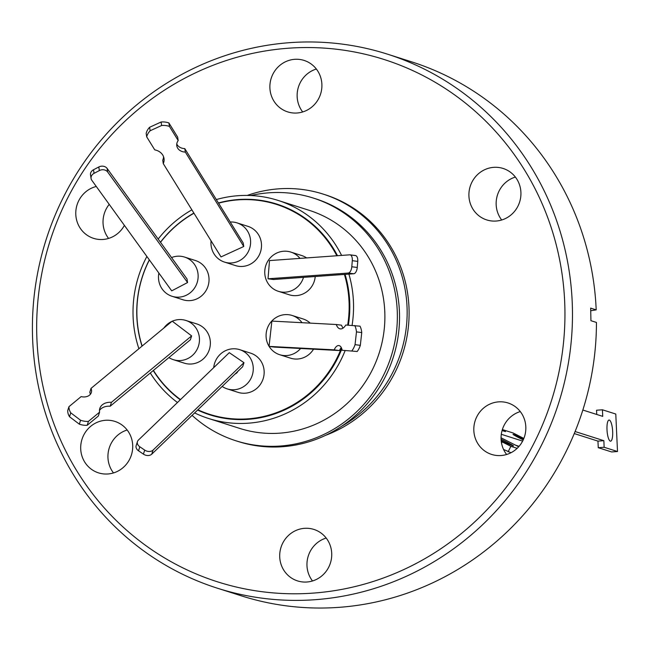 <?xml version="1.0" encoding="UTF-8"?>
<svg xmlns="http://www.w3.org/2000/svg" width="650" height="650" viewBox="0 0 650 650"><rect width="100%" height="100%" fill="white"/><g stroke="black" fill="none" stroke-linecap="round" stroke-linejoin="round"><path stroke-width="0.97" d="M250.811 195.528A127.384 122.265 107.7 0 1 271.96 192.627A127.384 122.265 107.7 0 1 313.267 198.047A127.384 122.265 107.7 0 1 395.996 335.319A127.384 122.265 107.7 0 1 277.274 446.209A127.384 122.265 107.7 0 1 235.966 440.798L238.144 441.488A127.384 122.265 -72.3 0 0 279.451 446.899A127.384 122.265 -72.3 0 0 341.396 426.416A127.384 122.265 -72.3 0 0 406.746 302.136A127.384 122.265 -72.3 0 0 323.058 194.066A127.384 122.265 -72.3 0 0 281.751 188.654A127.384 122.265 -72.3 0 0 247.236 195.423M235.966 440.798A127.384 122.265 107.7 0 1 192.091 415.366M345.118 350.659A114.441 109.842 107.7 0 1 245.668 423.345A114.441 109.842 107.7 0 1 208.561 418.486A114.441 109.842 107.7 0 1 194.626 412.929M177.466 402.512A114.441 109.842 107.7 0 1 150.296 373.002M138.889 348.733A114.441 109.842 107.7 0 1 146.876 256.466M158.169 239.054A114.441 109.842 107.7 0 1 191.88 209.852M216.328 199.566A114.441 109.842 107.7 0 1 240.898 195.536A114.441 109.842 107.7 0 1 278.005 200.395A114.441 109.842 107.7 0 1 341.599 255.418M208.561 418.486L239.891 428.464A114.441 109.842 -72.3 0 0 277.006 433.323A114.441 109.842 -72.3 0 0 383.662 333.71A114.441 109.842 -72.3 0 0 309.343 210.373L278.005 200.395M278.054 204.482A110.565 106.121 -72.3 0 0 263.729 201.232M197.608 410.061A110.565 106.121 -72.3 0 0 209.731 414.798A110.565 106.121 -72.3 0 0 245.586 419.494A110.565 106.121 -72.3 0 0 341.827 348.887M348.343 325.146A110.565 106.121 -72.3 0 0 345.053 274.381M337.496 255.71A110.565 106.121 -72.3 0 0 276.827 204.084A110.565 106.121 -72.3 0 0 240.971 199.388A110.565 106.121 -72.3 0 0 218.424 202.954M344.411 274.422A110.159 105.731 107.7 0 1 349.131 304.379A110.159 105.731 107.7 0 1 347.661 325.114M341.461 347.945A110.159 105.731 107.7 0 1 209.584 414.318A110.159 105.731 107.7 0 1 197.893 409.784A110.565 106.121 -72.3 0 0 210.957 415.179M180.513 399.579A110.159 105.731 107.7 0 1 153.424 370.411M142.147 346.036A110.159 105.731 107.7 0 1 136.882 314.332A110.159 105.731 107.7 0 1 149.386 259.943M209.584 414.318L212.306 415.188A110.159 105.731 -72.3 0 0 226.752 418.649M230.222 222.007A20.589 19.76 107.7 0 1 230.352 221.999A20.589 19.76 107.7 0 1 237.023 222.877A20.589 19.76 107.7 0 1 250.396 245.058A20.589 19.76 107.7 0 1 231.213 262.974A20.589 19.76 107.7 0 1 224.534 262.104A20.589 19.76 107.7 0 1 211.055 240.825M237.023 222.877L247.926 226.346A20.589 19.76 107.7 0 1 261.292 248.528A20.589 19.76 107.7 0 1 242.109 266.451A20.589 19.76 107.7 0 1 235.43 265.574L224.534 262.104M213.704 367.656A20.589 19.76 107.7 0 1 233.009 348.79A20.589 19.76 107.7 0 1 239.679 349.659A20.589 19.76 107.7 0 1 253.053 371.849A20.589 19.76 107.7 0 1 233.862 389.764A20.589 19.76 107.7 0 1 227.191 388.887A20.589 19.76 107.7 0 1 222.17 386.433M239.679 349.659L250.583 353.137A20.589 19.76 107.7 0 1 263.949 375.318A20.589 19.76 107.7 0 1 244.766 393.234A20.589 19.76 107.7 0 1 238.087 392.364L227.191 388.887M303.509 277.355A20.589 19.76 107.7 0 1 285.009 292.183A20.589 19.76 107.7 0 1 278.338 291.306A20.589 19.76 107.7 0 1 264.964 269.124A20.589 19.76 107.7 0 1 284.148 251.209A20.589 19.76 107.7 0 1 290.826 252.078A20.589 19.76 107.7 0 1 299.983 258.391M315.234 276.518A20.589 19.76 107.7 0 1 295.912 295.652A20.589 19.76 107.7 0 1 289.234 294.783L278.338 291.306M300.617 348.481A20.589 19.76 107.7 0 1 286.341 355.574A20.589 19.76 107.7 0 1 279.662 354.705A20.589 19.76 107.7 0 1 269.116 346.409M269.059 346.32A20.589 19.76 107.7 0 1 268.466 325.748A20.589 19.76 107.7 0 1 285.48 314.6A20.589 19.76 107.7 0 1 292.151 315.477A20.589 19.76 107.7 0 1 301.99 322.692M313.536 349.172A20.589 19.76 107.7 0 1 297.237 359.044A20.589 19.76 107.7 0 1 290.566 358.174L279.662 354.705M172.266 321.214A20.589 19.76 107.7 0 1 185.884 320.458A20.589 19.76 107.7 0 1 199.469 339.137A20.589 19.76 107.7 0 1 173.388 359.686A20.589 19.76 107.7 0 1 168.911 357.581M185.884 320.458L196.779 323.928A20.589 19.76 107.7 0 1 210.364 342.615A20.589 19.76 107.7 0 1 184.291 363.155L173.388 359.686M171.551 257.562A20.589 19.76 107.7 0 1 177.881 256.189A20.589 19.76 107.7 0 1 184.551 257.067A20.589 19.76 107.7 0 1 197.925 279.248A20.589 19.76 107.7 0 1 178.734 297.164A20.589 19.76 107.7 0 1 172.063 296.294A20.589 19.76 107.7 0 1 158.868 273.065M184.551 257.067L195.455 260.536A20.589 19.76 107.7 0 1 208.821 282.717A20.589 19.76 107.7 0 1 189.638 300.641A20.589 19.76 107.7 0 1 182.959 299.764L172.063 296.294M237.884 371.321A5.094 4.891 107.7 0 1 235.072 374.018M153.051 450.117A6.118 4.542 -162.3 0 1 147.249 451.238A6.118 4.542 -162.3 0 1 144.706 450.101L139.815 446.769A6.118 4.542 -162.3 0 1 137.442 441.594A6.118 4.542 -162.3 0 1 138.377 440.107L229.287 352.666L243.961 362.676L153.051 450.117L151.767 454.147A6.118 4.542 -162.3 0 1 145.966 455.276A6.118 4.542 -162.3 0 1 143.423 454.139L138.531 450.799A6.118 4.542 -162.3 0 1 136.159 445.624L137.442 441.594M349.733 254.832A6.118 3.006 97.4 0 1 350.033 254.841A6.118 3.006 97.4 0 1 352.316 260.341A6.118 3.006 97.4 0 1 352.292 260.683L351.796 266.76A6.118 3.006 97.4 0 1 348.262 273.049L353.714 273.756L273.488 279.508L268.027 278.793L269.498 260.577L349.733 254.832M350.326 254.914L355.184 255.547A6.118 3.006 97.4 0 1 355.493 255.556A6.118 3.006 97.4 0 1 357.768 261.056A6.118 3.006 97.4 0 1 357.744 261.398L357.256 267.467A6.118 3.006 97.4 0 1 353.714 273.756M88.416 421.403A16.063 11.928 -162.3 0 1 82.298 420.777A16.063 11.928 -162.3 0 1 80.576 420.266L79.332 424.166A16.063 11.928 17.7 0 0 81.055 424.686A16.063 11.928 17.7 0 0 87.173 425.303L88.416 421.403L99.58 412.149A13.26 9.848 -162.3 0 1 99.808 408.468A13.26 9.848 -162.3 0 1 111.434 402.326L191.628 335.887L172.185 321.149L91.016 388.399A9.441 7.012 -162.3 0 1 91.333 392.543A9.441 7.012 -162.3 0 1 81.112 396.614L68.965 406.673L67.722 410.572A16.063 11.928 17.7 0 0 69.509 416.723L70.752 412.823A16.063 11.928 -162.3 0 1 68.965 406.673M494.349 167.31A27.008 25.919 107.7 0 1 503.108 168.456A27.008 25.919 107.7 0 1 520.65 197.559A27.008 25.919 107.7 0 1 495.479 221.073A27.008 25.919 107.7 0 1 486.72 219.919A27.008 25.919 107.7 0 1 469.186 190.816A27.008 25.919 107.7 0 1 494.349 167.31M499.265 401.822A27.008 25.919 107.7 0 1 508.024 402.967A27.008 25.919 107.7 0 1 525.558 432.071A27.008 25.919 107.7 0 1 500.394 455.577A27.008 25.919 107.7 0 1 491.636 454.431A27.008 25.919 107.7 0 1 474.094 425.327A27.008 25.919 107.7 0 1 499.265 401.822M305.159 528.288A27.008 25.919 107.7 0 1 313.918 529.433A27.008 25.919 107.7 0 1 331.451 558.537A27.008 25.919 107.7 0 1 306.288 582.043A27.008 25.919 107.7 0 1 297.529 580.897A27.008 25.919 107.7 0 1 279.988 551.793A27.008 25.919 107.7 0 1 305.159 528.288M106.137 420.249A27.008 25.919 107.7 0 1 114.896 421.403A27.008 25.919 107.7 0 1 132.438 450.507A27.008 25.919 107.7 0 1 107.266 474.012A27.008 25.919 107.7 0 1 98.507 472.867A27.008 25.919 107.7 0 1 80.974 443.763A27.008 25.919 107.7 0 1 106.137 420.249M124.402 225.379A27.008 25.919 107.7 0 1 102.351 239.509A27.008 25.919 107.7 0 1 93.6 238.355A27.008 25.919 107.7 0 1 75.806 211.827A27.008 25.919 107.7 0 1 96.281 186.469M295.336 59.28A27.008 25.919 107.7 0 1 304.094 60.426A27.008 25.919 107.7 0 1 321.628 89.529A27.008 25.919 107.7 0 1 296.457 113.035A27.008 25.919 107.7 0 1 287.706 111.889A27.008 25.919 107.7 0 1 270.164 82.786A27.008 25.919 107.7 0 1 295.336 59.28M306.524 593.507A274.121 263.104 107.7 0 1 36.733 333.044A274.121 263.104 107.7 0 1 295.092 47.816A274.121 263.104 107.7 0 1 564.891 308.279A274.121 263.104 107.7 0 1 306.524 593.507M308.287 600.113A280.239 268.978 107.7 0 1 217.417 588.209A280.239 268.978 107.7 0 1 35.417 286.195A280.239 268.978 107.7 0 1 296.603 42.25A280.239 268.978 107.7 0 1 387.473 54.153A280.239 268.978 107.7 0 1 569.473 356.168A280.239 268.978 107.7 0 1 308.287 600.113M387.473 54.153L411.45 61.791A280.239 268.978 107.7 0 1 596.196 309.871L590.671 308.116L590.931 320.694L596.456 322.449A280.239 268.978 107.7 0 1 332.264 607.75A280.239 268.978 107.7 0 1 241.394 595.847L217.417 588.209M590.769 310.724L596.196 309.871M501.085 439.213A12.366 0.536 -153.7 0 1 513.492 445.933A12.366 0.536 -153.7 0 1 512.988 445.851A12.366 0.536 -153.7 0 1 501.166 440.448M523.591 439.075A10.595 0.463 26.3 0 0 513.435 434.436A10.595 0.463 26.3 0 0 513.004 434.363A10.595 0.463 26.3 0 0 523.217 439.912M609.351 420.079A10.595 2.779 -94.2 0 1 612.633 430.958A10.595 2.779 -94.2 0 1 610.61 441.179A10.595 2.779 -94.2 0 1 610.309 441.147A10.595 2.779 -94.2 0 1 607.027 430.259A10.595 2.779 -94.2 0 1 609.058 420.038A10.595 2.779 -94.2 0 1 609.351 420.079M575.096 431.527L603.85 440.684L604.151 447.265L617.5 451.514L615.786 414.042L602.436 409.793L602.737 416.374L582.847 410.036M519.098 446.298L515.539 445.169M511.022 452.709L503.555 449.451M574.259 433.566L597.959 441.114L603.85 440.684M597.959 441.114L598.26 447.696L604.151 447.265M598.26 447.696L611.617 451.945L617.5 451.514M596.741 414.464L596.554 410.223L602.436 409.793M502.068 430.552L505.497 431.641L502.231 429.975M502.361 429.561L513.183 433.006L523.851 438.441M522.633 441.09L501.304 434.298M501.524 443.089L502.125 441.87L510.851 446.314L517.173 448.321M501.288 441.602L502.125 441.87M508.146 451.791L510.851 446.314M518.684 446.769L501.052 437.799M501.702 219.993A27.008 25.919 107.7 0 1 515.377 177.068M108.582 238.428A27.008 25.919 107.7 0 1 109.216 204.368M302.689 111.954A27.008 25.919 107.7 0 1 316.355 69.03M506.618 454.496A27.008 25.919 107.7 0 1 520.284 411.572M312.512 580.97A27.008 25.919 107.7 0 1 326.178 538.046M113.49 472.932A27.008 25.919 107.7 0 1 127.164 430.007M99.353 170.576A6.118 4.997 -8.8 0 1 107.673 172.006L107.112 168.415L187.005 278.947L187.566 282.547L171.722 290.851L91.829 180.31A6.118 4.997 -8.8 0 1 91.065 178.482A6.118 4.997 -8.8 0 1 94.071 173.347L99.353 170.576L98.8 166.977A6.118 4.997 -8.8 0 1 107.112 168.415M187.566 282.547L107.673 172.006M70.752 412.823L80.576 420.266M354.746 325.488A16.063 7.906 97.4 0 1 356.476 331.882L361.749 332.572A16.063 7.906 -82.6 0 0 360.027 326.178L345.776 325.016A13.26 6.524 97.4 0 1 340.308 328.892A13.26 6.524 97.4 0 1 336.261 324.512L271.879 321.092L269.051 346.401L334.214 349.854A9.441 4.647 97.4 0 1 338.869 345.556A9.441 4.647 97.4 0 1 342.168 350.277L357.199 351.488A16.063 7.906 -82.6 0 0 360.327 345.345L355.046 344.662A16.063 7.906 97.4 0 1 351.918 350.797M355.046 344.662L356.476 331.882M268.027 278.793L348.262 273.049M146.697 136.849A16.063 13.13 -8.8 0 1 150.15 130.756L149.614 127.278A16.063 13.13 171.2 0 0 146.161 133.372L146.697 136.849L154.741 149.849A13.26 10.847 -8.8 0 1 164.003 158.421A13.26 10.847 -8.8 0 1 163.272 163.629L221.016 256.912L243.758 246.488L185.323 152.076A9.441 7.719 -8.8 0 1 176.784 145.771A9.441 7.719 -8.8 0 1 178.189 140.554L169.447 126.433L168.903 122.956A16.063 13.13 171.2 0 0 161.094 122.013L161.639 125.491A16.063 13.13 -8.8 0 1 169.447 126.433M161.639 125.491L150.15 130.756M91.065 178.482L90.513 174.882A6.118 4.997 -8.8 0 1 93.519 169.748L98.8 166.977M90.317 394.371A9.441 7.012 -162.3 0 0 89.773 392.308L91.016 388.399M69.509 416.723L79.332 424.166M87.173 425.303L98.337 416.049L99.58 412.149M99.458 410.507A13.26 9.848 -162.3 0 1 110.191 406.234L111.434 402.326M110.191 406.234L190.385 339.787L191.628 335.887M269.051 346.401L274.332 347.092L339.495 350.545L334.214 349.854M357.199 351.488L342.168 350.277M339.495 350.545A9.441 4.647 97.4 0 1 341.291 347.588M360.327 345.345L361.749 332.572M343.094 328.088A13.26 6.524 97.4 0 1 341.543 325.195L336.261 324.512M243.961 362.676L242.678 366.706L151.767 454.147M243.758 246.488L243.222 243.011L184.779 148.598L185.323 152.076M168.903 122.956L177.645 137.077L178.189 140.554M184.779 148.598A9.441 7.719 -8.8 0 1 176.759 143.991M161.094 122.013L149.614 127.278M163.556 156.707A13.26 10.847 -8.8 0 1 162.736 160.152L163.272 163.629M163.824 328.079A20.589 19.76 107.7 0 1 171.925 321.368M292.151 315.477L303.054 318.947A20.589 19.76 107.7 0 1 310.229 323.131M290.826 252.078L301.73 255.547A20.589 19.76 107.7 0 1 306.613 257.92M160.526 242.312A110.159 105.731 107.7 0 1 193.976 213.232M218.562 203.174A110.159 105.731 107.7 0 1 276.429 204.384A110.159 105.731 107.7 0 1 336.838 255.759M292.947 210.787A110.159 105.731 -72.3 0 0 279.159 205.254L276.429 204.384M193.879 213.07A110.565 106.121 -72.3 0 0 160.452 242.206M149.313 259.846A110.565 106.121 -72.3 0 0 142.017 346.149M153.254 370.549A110.565 106.121 -72.3 0 0 180.286 399.799M348.904 274.105A114.441 109.842 107.7 0 1 352.081 325.349M341.396 426.416A127.384 122.265 -72.3 0 0 398.702 302.315A127.384 122.265 -72.3 0 0 315.445 198.737L313.267 198.047M325.707 435.289A127.384 122.265 -72.3 0 0 409.11 312.674A127.384 122.265 -72.3 0 0 325.016 194.691L323.058 194.066M94.071 173.347L93.519 169.748M352.292 260.683L357.744 261.398M357.256 267.467L351.796 266.76M144.706 450.101L143.423 454.139M138.531 450.799L139.815 446.769M350.033 254.841L355.493 255.556"/></g></svg>
